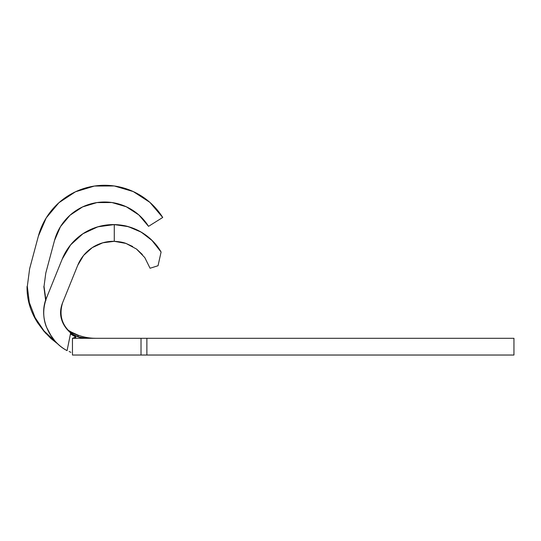 <?xml version="1.0" encoding="UTF-8"?>
<svg xmlns="http://www.w3.org/2000/svg" width="541" height="541" viewBox="0 0 541 541"><rect width="100%" height="100%" fill="white"/><g stroke="black" fill="none" stroke-linecap="round" stroke-linejoin="round"><path stroke-width="0.81" d="M45.884 299.842L44.024 286.46L45.789 273.043L44.024 286.46L45.931 300.404L44.024 286.466L45.789 273.043L54.526 240.434A51.841 51.841 0 0 1 148.545 226.341A51.841 51.841 0 0 0 54.526 240.434L45.789 273.043M45.944 333.554L36.998 321.746L45.917 333.52M55.906 342.074L44.105 331.038L35.084 317.594L29.329 302.487L27.3 286.46L29.64 268.715L38.377 236.106A68.565 68.565 0 0 1 162.719 217.468L148.545 226.341L138.841 214.926L126.276 206.757L111.906 202.53L96.92 202.584L82.577 206.926L70.073 215.183L60.457 226.672L54.526 240.434M51.449 336.434L46.391 326.94C42.611 317.209 42.854 307.031 47.128 296.407L62.201 259.098A55.189 55.189 0 0 1 114.279 224.596C120.4 224.887 125.066 225.57 128.271 226.638L141.289 232.17C150.168 237.668 156.768 244.289 161.09 252.045A55.189 55.189 0 0 0 114.246 224.596M70.262 245.316L73.772 241.333M81.934 234.422L87.344 231.108M96.237 227.315L102.79 225.611M111.987 224.603L120.291 225.022M126.425 226.152L134.925 228.971M140.187 231.541L148.376 237.107M151.608 239.981L161.09 252.045L158.04 265.732L150.067 268.241L144.826 257.638M142.384 254.52L136.616 249.13M132.667 246.493L126.209 243.518M121.312 242.138L114.895 241.34M114.259 241.32A38.465 38.465 0 0 0 92.254 247.629L83.625 255.393L77.708 265.367L62.411 303.237M76.45 336.211L78.032 336.827A25.921 25.921 0 0 0 86.668 338.308L78.026 336.827L76.45 336.211L78.046 336.637L78.147 335.373L78.046 336.637L77.627 336.563L72.731 334.237C62.066 326.054 58.705 315.531 62.634 302.676A25.921 25.921 0 0 0 60.748 312.387A25.921 25.921 0 0 1 62.634 302.676A25.921 25.921 0 0 0 60.748 312.387A25.921 25.921 0 0 1 62.634 302.676C60.376 308.302 59.97 313.719 61.417 318.926L64.981 326.581L70.648 332.945C61.106 324.478 58.435 314.389 62.634 302.676L77.708 265.367A38.465 38.465 0 0 1 114.279 241.32L125.992 243.436L136.494 249.036L144.785 257.577L150.067 268.241L158.04 265.732L161.09 252.045L152.474 240.833L141.289 232.17L128.271 226.638L114.279 224.596L114.279 241.32C119.412 241.631 123.314 242.341 125.992 243.436L136.494 249.036L144.785 257.577L150.067 268.241M144.63 338.308L513.95 338.308L513.95 355.031L146.875 355.031L146.875 338.308L513.95 338.308L513.95 355.031L72.453 355.031L72.453 338.308L95.865 338.308A51.841 51.841 0 0 1 78.168 335.19A51.841 51.841 0 0 0 95.865 338.308A51.841 51.841 0 0 1 78.168 335.19L76.633 334.69M78.174 335.19L70.79 331.836L78.174 335.19A51.841 51.841 0 0 0 95.865 338.308L141.018 338.308L141.018 355.031L72.453 355.031L72.453 338.308L95.865 338.308L82.36 337.949L72.886 334.906L78.032 336.827A25.921 25.921 0 0 0 82.597 337.983A25.921 25.921 0 0 1 78.032 336.827A25.921 25.921 0 0 0 82.597 337.983A25.921 25.921 0 0 1 78.032 336.827L82.638 337.99L78.087 336.847M82.908 233.753A55.189 55.189 0 0 0 62.201 259.098L70.628 244.87L82.888 233.773L97.887 226.801L114.279 224.596L114.279 241.32L102.776 242.801L92.241 247.636M70.648 332.945L67.084 350.636C62.573 348.336 58.543 345.144 54.993 341.053L50.063 334.284L46.438 327.035C42.617 317.263 42.847 307.051 47.128 296.407L46.945 296.881M144.63 355.031L146.875 355.031L146.875 338.308L141.018 338.308L141.018 355.031M70.337 333.932L74.36 336.211C75.896 337.002 76.274 337.428 75.497 337.496L72.453 338.308L75.76 337.063L70.655 332.945L67.084 350.636C48.649 340.891 37.627 316.282 47.128 296.407L62.201 259.098M77.485 336.624A25.921 25.921 0 0 1 62.634 302.676A25.921 25.921 0 0 0 77.485 336.624A25.921 25.921 0 0 1 62.634 302.676A25.921 25.921 0 0 0 77.485 336.624A25.921 25.921 0 0 1 65.278 327.021M65.224 326.947A25.921 25.921 0 0 1 60.748 312.387M72.846 332.918L67.476 329.807M29.64 268.715L27.3 286.466L29.64 268.715L38.377 236.106L46.215 217.908L58.935 202.713L75.469 191.785L94.438 186.043L114.259 185.969L133.269 191.568L149.884 202.368L162.719 217.468L148.545 226.341L138.841 214.926L126.276 206.757L111.906 202.53M43.835 286.46L45.667 300.525M68.322 330.7L72.717 333.182L72.413 334.034L72.717 333.182L78.147 335.373L77.708 336.583L78.147 335.373L77.742 335.156M57.427 343.65L51.003 338.565L43.997 331.342L37.796 323.004C30.391 311.582 26.813 299.403 27.05 286.46M114.259 185.969L94.438 186.043L75.469 191.785L58.935 202.713L46.215 217.908L38.377 236.106M70.878 352.333L69.147 351.515M95.865 338.308L141.018 338.308M75.76 337.063L75.497 337.496"/></g></svg>
